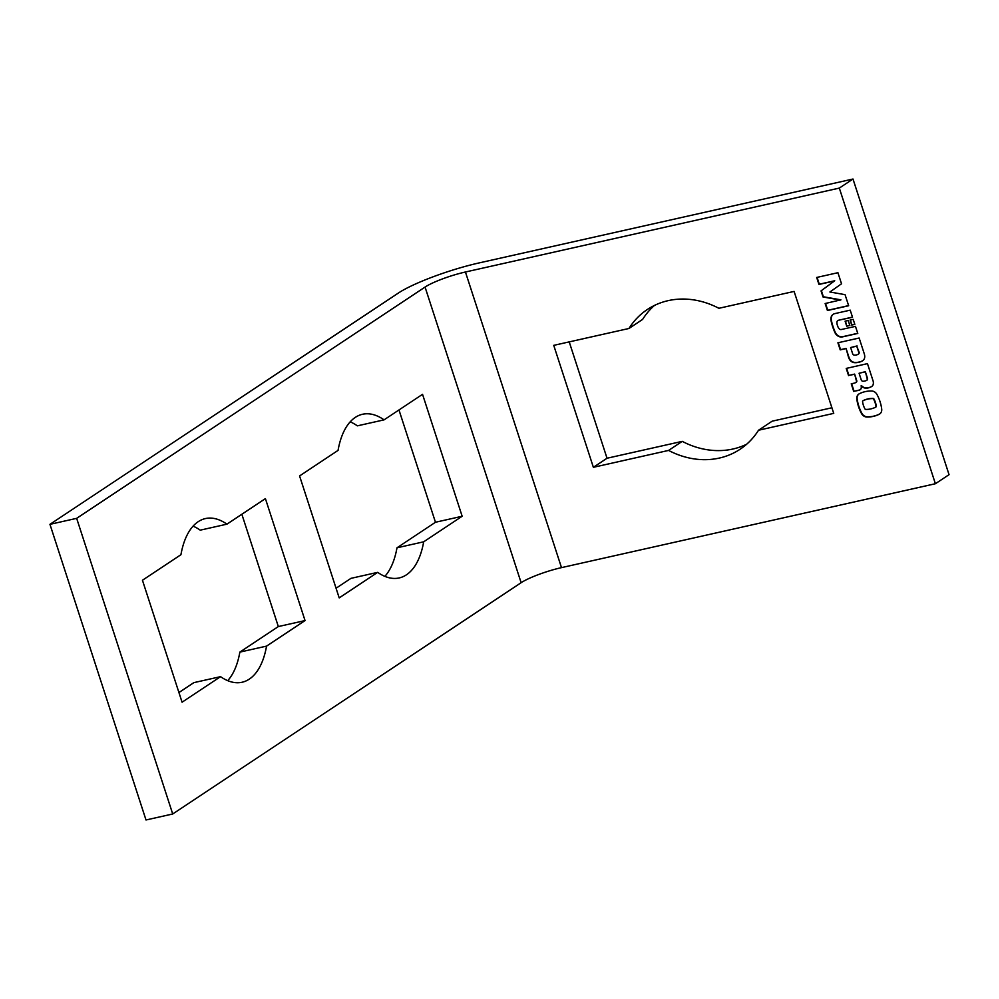 <?xml version="1.0" encoding="UTF-8"?>
<svg xmlns="http://www.w3.org/2000/svg" width="999" height="999" viewBox="0 0 999 999"><rect width="100%" height="100%" fill="white"/><g stroke="black" fill="none" stroke-linecap="round" stroke-linejoin="round"><path stroke-width="1.5" d="M840.584 300.062L823.026 296.978L821.041 290.884L834.377 280.994L818.955 284.453L816.683 277.46L837.924 272.702L841.52 283.791L829.894 291.995L845.054 294.655L848.663 305.744L827.422 310.514L825.149 303.521L840.921 299.837L823.363 296.753L821.39 290.659L834.727 280.756L819.292 284.228L817.07 277.372M848.613 305.607L827.759 310.289L825.536 303.434M862.824 360.651A6.006 5.132 56.4 0 1 862.774 360.676A15.035 12.837 56.4 0 1 859.59 361.925L858.391 362.187A15.035 12.837 56.4 0 1 854.682 362.425A6.006 5.132 56.4 0 1 849.824 359.153A10.015 8.554 56.4 0 1 848.838 356.955L846.066 348.414L840.559 349.65L838.298 342.694M857.08 345.941L850.636 347.54L852.646 353.746A1.748 1.498 -123.6 0 0 854.207 355.095A8.017 6.843 -123.6 0 0 858.228 354.183A1.748 1.498 -123.6 0 0 858.765 352.385L856.742 346.166L859.103 352.147A1.748 1.498 -123.6 0 1 858.578 353.946A1.748 1.498 -123.6 0 0 858.578 353.946L858.578 353.946M856.742 346.166L850.636 347.54M845.728 348.639L840.209 349.875L837.911 342.782L859.14 338.012L864.222 353.658A10.015 8.554 56.4 0 1 864.722 356.056A6.006 5.132 56.4 0 1 862.649 360.764A6.006 5.132 56.4 0 1 862.437 360.901A15.035 12.837 56.4 0 1 859.24 362.15L858.041 362.412A15.035 12.837 56.4 0 1 854.332 362.662A6.006 5.132 56.4 0 1 849.475 359.378A10.015 8.554 56.4 0 1 848.501 357.18L846.066 348.414M838.298 320.442A2.26 1.923 -123.6 0 0 836.962 322.015A6.806 5.807 -123.6 0 0 837.287 324.95L837.649 326.061A6.806 5.807 -123.6 0 0 839.148 328.733A2.26 1.923 -123.6 0 0 841.245 329.533L855.469 326.348L857.779 333.441L842.457 336.888A6.768 5.769 56.4 0 1 834.977 332.642A50.1 42.77 56.4 0 1 830.993 320.392A6.768 5.769 56.4 0 1 833.203 314.31A6.768 5.769 56.4 0 1 834.889 313.599L850.211 310.152L852.522 317.257L838.636 320.217A2.26 1.923 -123.6 0 0 837.911 320.579M852.472 317.108L838.636 320.217M857.729 333.304L842.794 336.663A6.768 5.769 56.4 0 1 835.314 332.417A50.1 42.77 56.4 0 1 831.33 320.167A6.768 5.769 56.4 0 1 833.378 314.198M855.993 382.405L856.293 382.205A1.498 1.286 -123.6 0 0 856.755 380.644L854.62 374.101L848.913 375.387L846.615 368.319M860.276 389.647A5.507 4.708 56.4 0 1 859.078 390.122L854.07 391.246L851.623 383.728M871.99 386.276A15.035 12.837 56.4 0 1 867.02 387.949A6.768 5.769 56.4 0 1 861.463 385.552L861.126 385.776A5.757 4.92 56.4 0 1 861.2 388.211A2.76 2.348 56.4 0 1 860.464 389.498A5.507 4.708 56.4 0 1 860.102 389.772A5.507 4.708 56.4 0 1 858.74 390.347L854.07 391.246M865.346 371.69L859.078 373.251L861.25 379.907A1.748 1.498 -123.6 0 0 862.874 381.243A6.094 5.207 -123.6 0 0 864.222 381.143L865.221 380.919A7.08 6.044 -123.6 0 0 866.533 380.432A1.748 1.498 -123.6 0 0 867.157 378.571L865.346 371.69L867.507 378.346A1.748 1.498 -123.6 0 1 866.87 380.207L866.745 380.294M864.997 371.928L859.078 373.251M853.72 391.471L851.235 383.816L854.145 383.166A7.692 6.568 -123.6 0 0 855.943 382.43A1.498 1.286 -123.6 0 0 856.405 380.869L854.62 374.101M854.282 374.325L848.913 375.387M848.576 375.612L846.228 368.406L867.469 363.636L873.051 380.831A6.256 5.345 56.4 0 1 873.076 384.79A4.008 3.422 56.4 0 1 871.877 386.351A15.035 12.837 56.4 0 1 871.877 386.363A15.035 12.837 56.4 0 1 866.682 388.174A6.768 5.769 56.4 0 1 861.126 385.776M850.087 320.055L853.196 319.355L854.819 324.35L851.71 325.05L850.087 320.055M851.71 325.05L850.474 319.967M854.769 324.213L852.06 324.825M879.832 413.873A6.006 5.132 56.4 0 1 879.582 414.011A33.566 28.659 56.4 0 1 867.157 416.795A6.006 5.132 56.4 0 1 861.887 413.336A37.075 31.656 56.4 0 1 857.142 398.751A6.006 5.132 56.4 0 1 859.015 393.918M875.661 407.155L875.848 407.03A0.999 0.862 -123.6 0 0 876.273 406.156A18.032 15.397 -123.6 0 0 873.925 398.938A0.999 0.862 -123.6 0 0 873.039 398.364A27.56 23.526 -123.6 0 0 863.336 400.549A0.999 0.862 -123.6 0 0 863.186 400.649M864.922 408.853A0.999 0.862 -123.6 0 0 865.808 409.428A27.56 23.526 -123.6 0 0 875.511 407.255A0.999 0.862 -123.6 0 0 875.936 406.381A18.032 15.397 -123.6 0 0 873.588 399.163A0.999 0.862 -123.6 0 0 872.701 398.589A27.56 23.526 -123.6 0 0 862.999 400.774A0.999 0.862 -123.6 0 0 862.574 401.635A18.032 15.397 -123.6 0 0 864.922 408.853M856.805 398.976A6.006 5.132 56.4 0 1 858.84 394.031A6.006 5.132 56.4 0 1 859.265 393.781A33.566 28.659 56.4 0 1 871.69 390.996A6.006 5.132 56.4 0 1 876.96 394.455A37.075 31.656 56.4 0 1 881.705 409.041A6.006 5.132 56.4 0 1 879.657 413.986A6.006 5.132 56.4 0 1 879.245 414.235A33.566 28.659 56.4 0 1 866.82 417.02A6.006 5.132 56.4 0 1 861.538 413.574A37.075 31.656 56.4 0 1 856.805 398.976L857.142 398.751M846.727 326.173L845.104 321.178L848.201 320.479L849.824 325.474L846.727 326.173L845.491 321.091M849.787 325.337L847.065 325.936M935.389 483.728L561.488 567.632A31.493 5.095 -18 0 0 521.128 582.704L172.715 813.985L146.004 819.979L49.95 524.338L398.364 293.057A62.999 10.177 -18 0 1 479.095 262.924L852.996 179.021L949.05 474.662L935.389 483.728L839.322 188.087L465.434 272.003A31.493 5.095 -18 0 0 425.062 287.063L76.661 518.344L49.95 524.338M553.746 345.354L628.958 328.484A83.866 71.603 56.4 0 1 647.352 309.49A83.866 71.603 56.4 0 1 718.893 308.291L794.105 291.421L833.728 413.374L758.516 430.244A83.866 71.603 56.4 0 1 740.122 449.238A83.866 71.603 56.4 0 1 668.581 450.424L593.369 467.307L553.746 345.354M299.575 475.949L338.049 450.399A83.866 41.508 -102.6 0 1 362.5 414.273A83.866 41.508 -102.6 0 1 384.066 419.855L422.54 394.318L462.162 516.258L423.688 541.808A83.866 41.508 -102.6 0 1 399.238 577.934A83.866 41.508 -102.6 0 1 377.672 572.352L339.198 597.889L299.575 475.949M350.174 421.84A83.866 41.508 77.4 0 1 357.355 425.849L384.066 419.855M384.852 576.361A83.866 41.508 77.4 0 0 396.978 547.802L435.464 522.252L398.976 409.965M435.464 522.252L462.162 516.258M396.978 547.802L423.688 541.808M336.064 588.236L350.974 578.346L377.672 572.352M142.445 580.244L180.931 554.707A83.866 41.508 -102.6 0 1 205.382 518.581A83.866 41.508 -102.6 0 1 226.935 524.163L265.409 498.613L305.045 620.566L266.558 646.116A83.866 41.508 -102.6 0 1 242.108 682.242A83.866 41.508 -102.6 0 1 220.554 676.66L182.068 702.197L142.445 580.244M193.057 526.148A83.866 41.508 77.4 0 1 200.225 530.157L226.935 524.163M227.722 680.656A83.866 41.508 77.4 0 0 239.86 652.11L278.334 626.56L241.845 514.26M278.334 626.56L305.045 620.566M239.86 652.11L266.558 646.116M178.933 692.544L193.843 682.642L220.554 676.66M654.482 305.419A83.866 71.603 -123.6 0 0 642.619 319.405L628.958 328.484M758.516 430.244L772.177 421.178L831.905 407.767M569.218 341.883L607.03 458.241L682.242 441.358L668.581 450.424M682.242 441.358A83.866 71.603 -123.6 0 0 746.64 444.243M607.03 458.241L593.369 467.307M76.661 518.344L172.715 813.985M839.322 188.087L852.996 179.021M561.488 567.632L465.434 272.003M521.128 582.704L425.062 287.063"/></g></svg>
